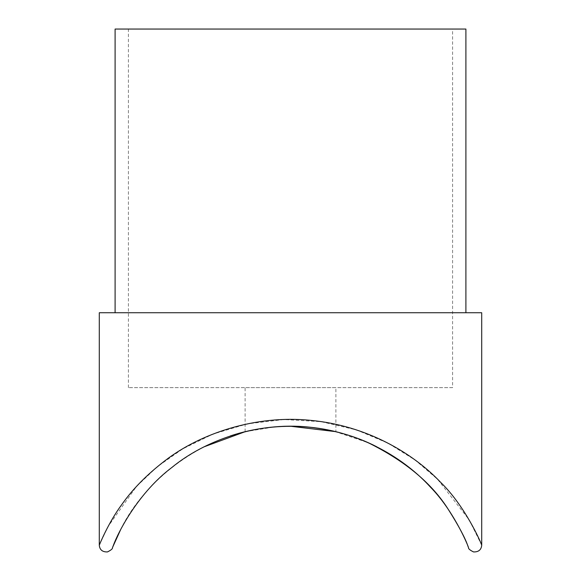 <?xml version="1.0" encoding="UTF-8"?>
<svg xmlns="http://www.w3.org/2000/svg" width="581" height="581" viewBox="0 0 581 581"><rect width="100%" height="100%" fill="white"/><g stroke="black" fill="none" stroke-linecap="round" stroke-linejoin="round"><path stroke-width="0.44" stroke-dasharray="2.9 2.18" d="M481.685 545.152L469.121 519.777L437.558 479.26L415.117 460.043L388.035 443.194L356.473 429.911L321.133 421.683L283.92 419.533L247.208 423.883L213.009 434.072L182.768 448.852L157.328 466.696L136.491 486.464L108.139 526.422L99.315 545.16M481.707 312.738L99.293 312.738M115.103 312.738L465.897 312.738L115.103 312.738M115.103 29.05L465.897 29.05M452.584 29.05L128.416 29.05L452.584 29.05L452.584 387.636L128.416 387.636L452.584 387.636M335.891 387.636L245.109 387.636L335.891 387.636L335.891 431.683C334.859 430.877 325.048 429.272 306.448 426.882M302.563 426.599C274.878 424.246 244.151 431.661 245.109 431.683C244.143 431.676 274.66 424.283 302.302 426.585M307.777 426.999C325.592 429.381 334.961 430.942 335.883 431.683M120.666 529.582L120.681 529.552C140.428 487.386 200.213 427.071 288.278 426.258M334.794 431.443L368.289 442.758M467.916 546.125L468.489 547.52M113.099 546.082L112.503 547.542M245.109 431.683L245.109 387.636M128.416 387.636L128.416 29.05M245.16 431.698L275.176 426.832L290.522 426.243M335.571 431.632L350.466 435.859"/><path stroke-width="0.87" d="M99.315 545.16C99.453 544.658 108.553 522.297 121.836 504.497C132.664 489.071 147.051 474.474 165.004 460.697C199.995 433.622 255.676 414.565 311.06 420.404C366.291 425.633 412.612 452.715 440.485 482.186C464.989 505.855 480.959 542.407 481.685 545.152M99.293 545.16L99.293 312.738L481.707 312.738L481.707 545.16M465.897 312.738L465.897 29.05L115.103 29.05L115.103 312.738M302.302 426.585L307.777 426.999M306.448 426.882L302.563 426.599M288.278 426.258C304.212 426.163 319.717 427.892 334.794 431.443M368.289 442.758C405.284 461.103 432.017 483.421 448.488 509.719C458.852 526.161 465.33 538.297 467.916 546.125L468.482 547.542M468.489 547.52C466.848 542.472 452.563 509.595 430.405 487.089C404.739 458.845 361.6 432.17 309.027 427.115C256.185 421.566 203.96 441.059 171.991 467.371C138.656 492.405 118.27 531.651 113.099 546.082M112.503 547.542L120.666 529.582M99.293 545.261C99.758 549.88 102.488 552.103 107.492 551.921C111.094 550.127 112.758 548.696 112.482 547.643L112.467 547.629M481.707 545.254C481.242 549.88 478.512 552.103 473.5 551.921C469.935 550.156 468.271 548.725 468.511 547.622L468.511 547.622M112.525 547.527L113.099 546.089M230.388 435.91C254.405 427.95 279.744 424.936 306.398 426.875C332.419 429.41 355.819 436.019 376.611 446.702M204.287 446.753L245.16 431.698M290.522 426.243L335.571 431.632"/></g></svg>

